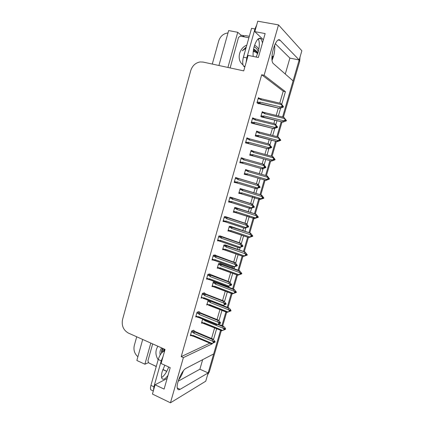 <?xml version="1.0" encoding="UTF-8"?>
<svg xmlns="http://www.w3.org/2000/svg" width="424" height="424" viewBox="0 0 424 424"><rect width="100%" height="100%" fill="white"/><g stroke="black" fill="none" stroke-linecap="round" stroke-linejoin="round"><path stroke-width="0.64" d="M183.353 370.868C182.113 374.456 180.507 377.519 178.531 380.047M272.097 60.261L273.512 56.36C274.673 52.136 275.038 48.363 274.614 45.039M281.743 104.336L285.416 91.679L264.11 75.292L278.515 24.905L301.856 50.774L299.185 59.97L280.232 40.402C276.231 35.383 269.06 58.337 273.061 63.335L293.101 80.883L282.591 117.008L299.164 59.964M202.646 359.685L199.889 369.214L208.157 372.924L205.751 381.197L170.459 402.8L183.385 357.596L212.26 343.816L212.413 343.292M285.267 74.078L289.889 58.104L299.185 59.97M281.229 121.704L276.888 136.623L281.229 121.704M275.547 141.224L271.222 156.106L275.547 141.224M269.908 160.622L265.594 175.457L269.908 160.622M264.29 179.93L260.013 194.643L264.29 179.93M259.006 198.103L254.469 213.707L259.006 198.103M253.435 217.252L248.957 232.654L253.435 217.252M247.632 237.212L243.482 251.48L247.632 237.212M242.146 256.07L238.039 270.189L242.146 256.07M236.693 274.805L232.628 288.786L236.693 274.805M231.276 293.429L227.253 307.268L231.276 293.429M225.897 311.942L221.911 325.637L225.897 311.942M221.307 330.651L209.345 371.737L208.327 372.336L220.544 330.333L213.68 353.934L186.157 368.271C181.774 370.104 175.382 385.363 177.577 388.866C178.091 389.847 178.933 390.006 180.115 389.333L208.157 372.924M240.753 36.194L241.039 35.171L244.076 35.748M142.703 339.46L136.857 360.48L144.886 364.211L150.801 343.069M144.886 364.211L148.395 362.668M227.916 67.453L237.747 32.298L241.039 35.171M237.747 32.298L228.647 30.576L218.927 65.503M212.292 64.066L218.678 41.017C220.3 36.241 223.406 33.544 227.99 32.934M137.895 356.748C134.535 353.77 133.332 350.039 134.286 345.555L136.719 336.789M278.515 24.905L257.766 21.2L254.819 31.646L263.384 39.761M167.114 378.5L155.067 384.791L152.449 394.06L170.459 402.8M213.516 339.481L216.664 328.637M219.007 320.571L221.985 310.294M223.316 305.715L223.459 305.222M224.524 301.538L227.344 291.834M228.663 287.281L229.008 286.089M230.084 282.384L232.728 273.268M234.043 268.737L234.594 266.839M235.675 263.108L238.145 254.591M239.454 250.075L240.217 247.462M241.304 243.71L243.599 235.797M244.902 231.303L245.872 227.964M246.969 224.185L249.36 215.938M250.388 212.408L251.57 208.338M252.672 204.532L254.898 196.847M255.9 193.397L257.299 188.579M258.407 184.753L260.161 178.721M261.454 174.264L263.066 168.699M264.184 164.846L265.742 159.472M267.051 154.967L268.874 148.686M269.998 144.807L271.355 140.127M272.69 135.537L274.72 128.541M275.849 124.64L277.005 120.66M278.361 115.98L280.603 108.263M254.819 31.646L265.143 33.57L258.349 57.489L248.109 55.396L243.736 70.877L203.08 62.074L200.033 61.957C195.422 62.858 192.316 65.757 190.721 70.654L122.552 319.516C121.428 325.659 123.379 330.179 128.403 333.084L165.053 349.424L161.083 363.49L170.194 367.661L164.104 389.1L155.067 384.791M279.755 103.143L283.221 91.187L261.682 74.767L181.207 356.626L183.385 357.596M261.682 74.767L264.11 75.292M283.221 91.187L285.416 91.679M211.56 338.49L214.655 327.805M217.04 319.579L219.966 309.488M222.552 300.552L225.303 291.055M226.623 286.513L226.739 286.11M228.107 281.398L230.677 272.515M231.992 267.989L232.331 266.807M233.688 262.122L236.083 253.865M237.387 249.354L237.959 247.393M239.311 242.724L241.521 235.097M242.82 230.603L243.62 227.852M244.966 223.199L247.266 215.265M248.289 211.74L249.609 207.177M250.663 203.547L252.789 196.201M253.791 192.756L255.37 187.307M256.393 183.767L258.036 178.101M259.324 173.649L260.824 168.471M262.164 163.844L263.606 158.878M264.91 154.384L266.622 148.464M267.989 143.741L269.203 139.56M270.528 134.98L272.457 128.324M273.851 123.506L274.837 120.125M276.188 115.45L278.329 108.051M211.656 343.562L212.26 343.816M181.207 356.626L209.753 343.212M226.252 216.918L224.402 216.6L222.998 221.508L224.248 221.529M215.275 255.259L215.35 254.988L213.352 255.227L211.963 260.076L212.896 259.944M209.838 274.243L209.917 273.968L207.877 274.36L206.499 279.178L207.352 278.997M204.432 293.116L204.516 292.825L202.439 293.371L201.071 298.157L201.866 297.934M199.063 311.868L199.148 311.566L197.033 312.26L195.676 317.014L196.429 316.755M220.745 236.147L218.858 235.977L217.464 240.853L218.514 240.784M231.796 197.568L229.978 197.096L228.568 202.036L230.227 202.206M237.371 178.091L235.59 177.471L234.17 182.442L236.051 182.696M242.978 158.507L241.245 157.717L239.814 162.721L241.696 162.986M248.671 138.632L246.932 137.837L245.491 142.872L247.325 143.333M254.262 118.667L252.656 117.824L251.204 122.896L253.001 123.506M259.939 98.654L258.417 97.684L256.955 102.788L258.645 103.811L258.719 103.551M193.726 330.503L193.816 330.19L191.664 331.033L190.312 335.76L191.033 335.464M231.059 226.522L229.31 226.284L227.948 231.016L229.04 230.995M220.416 263.521L218.604 263.553L217.258 268.233L218.106 268.085M214.788 281.679L213.299 282.018L211.963 286.666L212.747 286.476M208.279 300.298L206.695 304.994L207.431 304.761M225.722 245.077L223.941 244.977L222.589 249.683L223.528 249.588M236.428 207.85L234.716 207.474L233.348 212.239L234.7 212.318M241.834 189.062L240.154 188.548L238.776 193.344L240.541 193.567M247.272 170.162L245.623 169.505L244.24 174.328L246.005 174.566M252.768 151.045L251.13 150.34L249.736 155.195L251.474 155.544M258.105 131.726L256.674 131.058L255.269 135.94L256.971 136.433M263.262 112.238L262.249 111.655L260.834 116.568L262.504 117.204M202.64 319.108L201.464 323.205L202.163 322.94M251.093 150.478L252.799 150.944M244.261 174.243L245.952 174.736M240.843 193.694L240.53 193.598M258.237 98.315L259.944 98.718M252.529 118.264L254.23 118.688M246.863 138.081L248.692 138.563M241.23 157.77L243.047 158.279M234.223 182.256L236.025 182.797M289.889 58.104L275.266 43.672M178.149 381.218L199.889 369.214M208.327 372.336L208.136 372.919M300.022 57.092L299.678 61.332L283.418 117.21M282.05 121.905L277.709 136.835M276.369 141.441L272.033 156.329M270.719 160.85L266.399 175.69M265.095 180.163L260.813 194.886M259.806 198.347L255.264 213.961M254.23 217.507L249.747 232.914M248.416 237.477L244.266 251.755M242.931 256.345L238.818 270.475M237.472 275.091L233.401 289.078M232.05 293.726L228.022 307.57M226.66 312.244L222.674 325.95M209.345 371.737L207.532 375.07M218.259 324.143L223.528 326.3L224.9 327.63L225.663 328.976L225.133 329.209L224.588 328.25L224.052 328.478L224.524 329.718L222.679 330.455L204.241 322.844L203.594 323.019L201.739 322.251M204.469 323.692L221.805 330.762L203.165 323.353L203.594 323.019M225.473 329.125L225.054 329.485L225.605 329.178M204.22 319.754L204.845 320.745L223.3 328.324L224.068 329.681L224.603 329.448M223.989 329.957L224.068 329.681M225.663 328.976L225.133 329.209M223.528 326.3L222.913 326.56L217.618 324.392M221.805 330.762L222.679 330.455M224.535 329.681L225.054 329.485M204.336 323.544L204.241 322.844M205.174 320.147L204.845 320.745M223.3 328.324L222.913 326.56M224.323 328.955L225.118 329.278M224.434 329.151L225.075 329.411M193.386 330.36L195.363 331.653L212.954 339.083L215.169 341.834L214.576 342.179L214.041 341.108L213.463 341.378L214.025 342.38L213.367 342.931L214.025 342.38M213.707 341.808L214.576 342.179M215.169 341.834L214.597 342.104M214.539 342.316L215.111 342.041L214.518 342.385L213.818 342.009M213.961 342.592L214.518 342.385M191.447 331.801L193.355 332.607C192.947 331.96 193.084 331.685 193.763 331.769L191.849 330.959M193.355 332.607L193.784 333.243L194.658 331.934L193.763 331.769M193.784 333.243L212.663 341.246L212.292 339.386L194.658 331.934M212.954 339.083L212.292 339.386M212.663 341.246L213.447 342.65M193.259 336.078L211.179 343.716L193.423 336.248L193.164 335.405L192.501 335.58L190.599 334.769M193.423 336.248L192.056 335.898L192.501 335.58M211.179 343.716L212.027 343.435L193.164 335.405M213.367 342.931L212.027 343.435M222.748 305.492L228.881 307.909L230.248 309.271L231.022 310.612L230.502 310.803L229.951 309.849L229.426 310.039L229.903 311.274L228.96 311.64L230.942 310.887L227.036 312.393L208.412 305.148L208.836 304.787L206.97 304.045M210.627 301.226L210.055 301.104C209.403 301.008 209.276 301.268 209.673 301.883L210.097 302.492L228.679 309.843L229.458 311.195L229.983 310.999M229.458 311.195L228.059 311.985L209.493 304.607L208.836 304.787M231.022 310.612L230.502 310.803M228.881 307.909L228.276 308.126L222.139 305.704M227.036 312.393L228.059 311.985M229.379 311.465L229.903 311.274M209.705 305.497L209.493 304.607M210.876 301.321L210.097 302.492M228.679 309.843L228.276 308.126M229.739 310.58L230.481 310.877M230.423 311.078L230.963 310.813M229.85 310.776L230.444 311.009M214.724 281.695L234.271 289.406L236.412 292.131L235.903 292.284L235.347 291.33L234.832 291.479L235.394 292.438L234.366 293.095L236.332 292.406L232.426 293.869L214.109 287.006L213.696 286.836L214.115 286.449L212.233 285.728M234.271 289.406L233.677 289.576L215.334 282.76C214.677 282.66 214.549 282.914 214.957 283.524L215.381 284.128L234.096 291.246L234.88 292.587L235.394 292.438M234.88 292.587L233.47 293.403L214.772 286.258L214.115 286.449M236.412 292.131L235.903 292.284M232.426 293.869L233.47 293.403M234.795 292.867L235.309 292.714M214.979 287.191L214.772 286.258M216.198 282.946L215.381 284.128M234.096 291.246L233.677 289.576M235.193 292.094L235.882 292.353M235.823 292.56L236.353 292.337M235.304 292.284L235.845 292.491M219.934 263.346L239.687 270.793L241.834 273.538L241.336 273.65L240.774 272.701L240.276 272.807L240.758 274.036L239.804 274.434L241.754 273.814L237.853 275.234L219.409 268.583L219.012 268.413L219.425 267.995L217.528 267.3M239.687 270.793L239.109 270.909L220.639 264.306C219.987 264.2 219.86 264.449 220.268 265.053L220.703 265.652L239.544 272.537L240.334 273.867L240.837 273.761M240.334 273.867L238.913 274.704L220.083 267.793L219.425 267.995M241.834 273.538L241.336 273.65M237.853 275.234L238.913 274.704M240.254 274.148L240.758 274.036M220.199 268.758L220.083 267.793M221.508 264.502L220.703 265.652M239.544 272.537L239.109 270.909M240.673 273.485L241.314 273.719M241.256 273.925L241.775 273.745M240.79 273.676L241.277 273.856M198.692 311.714L200.722 312.949L218.445 320.152L220.66 322.929L220.083 323.231L219.537 322.166L218.975 322.388L219.542 323.385L218.89 323.899L219.542 323.385M219.261 322.897L220.083 323.231M220.66 322.929L220.104 323.157M220.04 323.369L220.602 323.141L220.019 323.438L219.372 323.093M219.462 323.655L220.019 323.438M196.81 313.045L198.729 313.829C198.321 313.188 198.459 312.917 199.137 313.007L197.181 312.212M198.729 313.829L199.163 314.46L200.033 313.182L199.137 313.007M199.163 314.46L218.18 322.219L217.798 320.406L200.033 313.182M218.445 320.152L217.798 320.406M218.18 322.219L218.975 323.618M198.644 317.364L216.653 324.752L198.792 317.528L198.543 316.638L197.876 316.818L195.957 316.034M198.792 317.528L197.436 317.168L197.876 316.818M216.653 324.752L217.538 324.418L198.543 316.638M218.89 323.899L217.538 324.418M204.018 292.952L206.117 294.134L223.973 301.104L226.188 303.907L225.621 304.162L225.07 303.102L224.519 303.282L225.091 304.273L224.036 304.941L226.109 304.188L222.049 305.731L204.188 298.687L203.955 297.749L203.282 297.94L201.352 297.176M224.853 303.86L225.621 304.162M226.188 303.907L225.642 304.088M225.557 304.374L226.109 304.188M225.579 304.3L224.964 304.061M202.211 294.171L204.145 294.929C203.732 294.298 203.864 294.028 204.543 294.129L202.54 293.344M204.145 294.929L204.58 295.555L205.444 294.314L204.543 294.129M204.58 295.555L223.734 303.065L223.331 301.305L205.444 294.314M223.973 301.104L223.331 301.305M223.734 303.065L224.535 304.459M225.091 304.273L225.006 304.559M204.188 298.687L202.847 298.316L203.282 297.94M222.049 305.731L223.093 305.285L203.955 297.749M224.455 304.745L223.093 305.285M209.371 274.074L229.532 281.934L231.753 284.758L231.191 284.97L230.64 283.916L230.1 284.054L230.677 285.039L229.617 285.723L231.668 285.045L227.614 286.539L209.626 279.723L209.403 278.738L208.725 278.939L206.779 278.202M230.481 284.7L231.191 284.97M231.753 284.758L231.213 284.896M231.133 285.182L231.668 285.045M231.154 285.108L230.592 284.896M207.643 275.181L209.589 275.913C209.175 275.287 209.308 275.022 209.986 275.128L207.914 274.355M209.589 275.913L210.034 276.533L210.887 275.324L209.986 275.128M210.034 276.533L229.326 283.794L228.907 282.082L210.887 275.324M229.532 281.934L228.907 282.082M229.326 283.794L230.131 285.177M230.677 285.039L230.592 285.32M209.626 279.723L208.295 279.347L208.725 278.939M227.614 286.539L228.679 286.025L209.403 278.738M230.052 285.463L228.679 286.025M214.735 255.062L235.124 262.636L237.35 265.488L236.804 265.657L236.248 264.608L235.718 264.698L236.295 265.678L235.23 266.378L237.265 265.774L233.216 267.221L215.095 260.643L214.883 259.61L214.2 259.822L212.239 259.112M236.142 265.419L236.804 265.657M237.35 265.488L236.825 265.583M236.74 265.869L237.265 265.774M236.762 265.795L236.258 265.615M213.108 256.064L215.074 256.774C214.655 256.154 214.782 255.9 215.461 256.011L213.346 255.248M215.074 256.774L215.519 257.389L216.362 256.218L215.461 256.011M215.519 257.389L234.954 264.396L234.514 262.737L216.362 256.218M235.124 262.636L234.514 262.737M234.954 264.396L235.765 265.774M236.295 265.678L236.21 265.965M215.095 260.643L213.776 260.262L214.2 259.822M233.216 267.221L234.302 266.643L214.883 259.61M235.68 266.06L234.302 266.643M258.274 38.796C259.673 41.902 259.642 46.311 258.174 52.025L256.144 57.039M262.493 42.909L261.295 38.992C258.916 36.973 256.562 39.437 254.225 46.396C253.229 50.059 252.889 53.403 253.197 56.434M256.695 25L254.951 28.965L251.543 28.339L243.413 57.192C242.417 61.226 242.464 64.188 243.562 66.08L244.802 67.098M254.951 28.965L246.789 57.887L246.053 62.673M242.152 36.464L245.454 35.632L249.301 36.294M259.366 38.213L260.787 38.483M164.841 365.212L162.185 371.594C161.321 374.758 161.231 377.031 161.904 378.415C163.187 380.132 165.217 379.12 168.005 375.378M168.699 366.977C166.717 372.219 164.348 375.738 161.592 377.54M164.639 350.887L163.505 351.369C161.348 352.636 159.588 355.339 158.232 359.483L150.933 385.374C150.382 387.404 150.329 388.872 150.769 389.773L151.946 390.34M163.033 356.573L161.237 360.856L153.912 386.799L153.488 390.377M156.239 366.548L152.518 364.677M162.832 369.596L166.738 371.403M254.575 45.251C256.419 46.136 257.824 47.515 258.799 49.385M258.296 51.596C257.516 49.385 256.128 47.769 254.13 46.746M242.984 64.777C236.385 60.447 238.786 48.039 246.8 45.172M246.291 46.99L242.242 50.811L245.915 48.32M244.643 52.836L243.127 58.342M257.675 53.604C256.907 51.558 255.725 50.143 254.13 49.354L253.584 49.126M255.714 50.44L253.557 49.29M256.35 51.113L253.404 50.196M257.999 52.634L256.393 51.066M256.202 50.938L253.446 49.937M244.616 52.931L244.282 53.493M230.147 67.935L238.489 37.508L240.223 36.114L248.893 37.757M257.607 39.427L258.656 39.628M253.616 48.977L254.13 49.354M246.233 47.191L242.242 50.811M158.157 359.743C155.269 355.042 155.195 350.542 157.935 346.249M161.634 347.897L161.072 348.814C160.002 350.659 159.71 352.694 160.198 354.92M162.8 348.417L162.063 352.429M162.487 348.279C161.692 350.023 161.401 351.57 161.608 352.927M163.828 348.878L163.484 351.379M161.661 347.913L161.072 348.814M156.276 366.416L148.824 362.971L147.907 360.866L152.661 343.901M166.807 371.281L162.88 369.468M253.223 51.643C255.057 51.67 256.509 52.412 257.58 53.88M253.419 51.161L257.024 52.083M164.008 351.157L164.342 349.106M225.149 244.876L245.141 252.057L247.293 254.829L246.805 254.898L246.238 253.955L245.75 254.018L246.233 255.243L245.273 255.651L247.208 255.11L243.312 256.478L224.747 250.038L224.36 249.879L224.762 249.429L222.854 248.756M245.141 252.057L225.981 245.74C225.329 245.629 225.208 245.872 225.616 246.466L226.05 247.065L245.03 253.706L245.825 255.031L247.229 255.036M245.825 255.031L244.394 255.884L225.43 249.217L224.762 249.429M247.293 254.829L246.805 254.898M243.312 256.478L244.394 255.884M245.74 255.312L246.233 255.243M225.61 250.239L225.43 249.217M226.851 245.947L226.05 247.065M245.03 253.706L244.579 252.132M246.196 254.76L246.784 254.967M230.343 226.284L250.632 233.211L252.784 236.004L251.257 235.113L251.829 236.051L250.78 236.756L252.699 236.285L248.803 237.61L230.11 231.382L229.744 231.228L230.137 230.746L228.213 230.1M252.37 236.094L252.699 236.285M250.632 233.211L231.356 227.057C230.704 226.941 230.582 227.174 230.995 227.768L231.435 228.361L250.547 234.758L251.347 236.078L251.829 236.051M251.347 236.078L249.906 236.952L230.81 230.524L230.137 230.746M252.784 236.004L252.307 236.03M248.803 237.61L249.906 236.952M251.268 236.359L251.745 236.332M230.979 231.594L230.81 230.524M232.225 227.269L231.435 228.361M250.547 234.758L250.081 233.232M251.75 235.919L252.285 236.099M252.222 236.311L252.72 236.216M251.814 236.094L252.243 236.237M235.437 207.532L256.154 214.242L258.306 217.062L256.801 216.086L257.294 217.305L256.319 217.74L258.227 217.342L254.331 218.62L235.511 212.615L235.161 212.466L235.548 211.947L233.608 211.327M257.352 216.987L258.227 217.342M256.154 214.242L236.767 208.258C236.11 208.136 235.993 208.364 236.407 208.953L236.852 209.536L256.101 215.689L256.907 217.003L257.373 217.024M256.907 217.003L255.455 217.899L236.221 211.719L235.548 211.947M258.306 217.062L257.84 217.04M256.488 217.666L256.79 217.761M254.331 218.62L255.455 217.899M256.822 217.284L257.294 217.305M236.38 212.837L236.221 211.719M237.631 208.486L236.852 209.536M256.101 215.689L255.614 214.215M257.336 216.961L257.819 217.114M257.76 217.327L258.243 217.274M257.347 217.114L257.781 217.252M220.088 235.924L240.758 243.217L242.984 246.095L242.448 246.217L241.887 245.173L241.373 245.22L241.956 246.19L241.351 246.53L241.871 246.482L240.88 246.911L242.899 246.381L238.855 247.775L220.597 241.442L220.395 240.355L219.712 240.578L217.735 239.894M241.844 246.01L242.448 246.217M242.984 246.095L242.47 246.143M242.385 246.434L242.899 246.381M242.406 246.36L241.95 246.201M242.613 246.201L242.92 246.307M218.614 236.831L220.591 237.514C220.167 236.899 220.294 236.65 220.973 236.767L218.842 236.036M220.591 237.514L221.037 238.124L221.874 236.984L220.973 236.767M221.037 238.124L240.615 244.871L240.159 243.265L221.874 236.984M240.758 243.217L240.159 243.265M240.615 244.871L241.436 246.238M241.956 246.19L241.871 246.482M220.597 241.442L219.298 241.055L219.712 240.578M238.855 247.775L239.958 247.134L220.395 240.355M241.351 246.53L239.958 247.134M225.393 216.638L246.424 223.676L248.655 226.575L248.13 226.655L247.568 225.61L247.06 225.61L247.648 226.58L247.139 226.58L247.054 226.872L247.563 226.872L246.567 227.317L248.57 226.867L244.526 228.207L226.135 222.112L225.95 220.983L225.255 221.217L223.268 220.554M247.584 226.474L248.13 226.655M248.655 226.575L248.151 226.58M248.067 226.867L248.57 226.867M248.088 226.792L247.632 226.644M248.167 226.655L248.591 226.792M246.784 227.216L247.075 227.312M224.148 217.475L226.14 218.127C225.716 217.523 225.838 217.279 226.522 217.406L224.37 216.701M226.14 218.127L226.591 218.736L227.423 217.629L226.522 217.406M226.591 218.736L246.318 225.224L245.841 223.671L227.423 217.629M246.424 223.676L245.841 223.671M246.318 225.224L247.139 226.58M247.648 226.58L247.563 226.872M226.135 222.112L224.853 221.726L225.255 221.217M244.526 228.207L245.655 227.497L225.95 220.983M247.054 226.872L245.655 227.497M230.508 197.165L252.132 204.002L254.363 206.933L253.849 206.96L253.282 205.926L252.789 205.879L253.382 206.843L252.884 206.795L252.799 207.087L253.292 207.135L252.291 207.596L254.278 207.225L250.234 208.513L231.711 202.667L231.536 201.485L230.836 201.729L228.833 201.093M253.361 206.806L253.849 206.96M254.363 206.933L253.87 206.886M253.785 207.177L254.278 207.225M253.812 207.103L253.345 206.96M253.377 206.859L254.299 207.151M252.434 207.527L252.784 207.638M229.723 197.992L231.727 198.618C231.297 198.019 231.424 197.785 232.103 197.918L229.941 197.239M231.727 198.618L232.182 199.222L233.004 198.151L232.103 197.918M232.182 199.222L252.052 205.444L251.559 203.944L233.004 198.151M252.132 204.002L251.559 203.944M252.052 205.444L252.884 206.795M253.382 206.843L253.292 207.135M231.711 202.667L230.449 202.274L230.836 201.729M250.234 208.513L251.39 207.733L231.536 201.485M252.799 207.087L251.39 207.733M240.154 188.553L261.709 195.157L263.866 197.997L262.382 196.943L262.959 197.87L261.894 198.607L263.781 198.284L259.896 199.508L240.949 193.726L240.62 193.588L240.986 193.031L239.035 192.432M262.938 197.944L263.781 198.284M261.709 195.157L242.205 189.343C241.553 189.215 241.431 189.438 241.855 190.016L242.3 190.599L261.688 196.503L262.498 197.807L263.41 197.934M262.498 197.807L261.041 198.729L241.669 192.793L240.986 193.031M263.866 197.997L263.389 198.008M261.995 198.559L262.35 198.671M259.896 199.508L261.041 198.729M262.419 198.093L262.875 198.156M259.901 199.497L241.802 193.943L241.669 192.793M243.074 189.581L242.3 190.599M261.688 196.503L261.184 195.077M263.331 198.22L263.802 198.209M262.917 198.013L263.352 198.146M245.576 169.674L267.306 175.949L269.463 178.817L267.995 177.677L268.577 178.599L267.507 179.352L269.378 179.103L266.007 180.401L246.413 174.72L246.106 174.593L246.461 173.999L244.5 173.427M268.524 178.774L269.378 179.103M267.306 175.949L247.685 170.31C247.028 170.178 246.911 170.395 247.335 170.967L247.78 171.545L267.311 177.195L268.577 178.599M268.127 178.488L266.659 179.432L247.15 173.75L246.461 173.999M269.463 178.817L269.017 178.711M267.533 179.336L267.952 179.458M265.493 180.279L266.659 179.432M268.048 178.774L268.493 178.886M247.282 174.964L247.15 173.75M248.549 170.559L247.78 171.545M267.311 177.195L266.791 175.817M268.562 178.658L268.996 178.785M268.938 178.997L269.399 179.029M268.519 178.796L268.959 178.923M273.671 158.338L274.074 158.449L273.639 158.29L274.143 159.493L273.151 159.975L275.006 159.8L271.625 161.099L251.914 155.597L251.633 155.481L251.973 154.85L249.99 154.299M274.577 159.647L275.006 159.8M249.773 155.073L271.625 161.099M274.19 159.344L275.091 159.514L272.929 156.626L253.192 151.161C252.534 151.018 252.423 151.23 252.852 151.797L253.303 152.37L272.971 157.765L274.227 159.207M273.793 159.053L272.314 160.012L252.662 154.59L251.973 154.85M271.122 160.929L272.314 160.012M273.713 159.339L274.143 159.493M252.784 155.847L252.662 154.59M254.061 151.416L253.303 152.37M275.091 159.514L274.074 158.449M272.971 157.765L272.431 156.44M274.196 159.313L274.662 159.36M274.158 159.451L274.598 159.572M275.07 159.588L274.641 159.435M279.4 138.892L279.75 138.982L279.326 138.781L279.835 139.978L278.833 140.477L280.672 140.376L277.28 141.68L257.453 136.353L257.516 135.574L255.524 135.055M280.253 140.18L280.672 140.376M255.529 136.056L277.28 141.68M279.845 139.931L280.757 140.09L278.107 136.936L258.735 131.891C258.078 131.737 257.967 131.944 258.401 132.505L258.852 133.072L278.663 138.208L279.92 139.687M279.496 139.485L278.006 140.471L258.211 135.309L257.516 135.574M276.793 141.452L278.006 140.471M279.411 139.777L279.835 139.978M258.322 136.613L258.211 135.309M259.605 132.156L258.852 133.072M280.757 140.09L279.75 138.982M278.663 138.208L278.107 136.936M279.872 139.846L280.338 139.888M279.819 139.984L280.275 140.106M280.736 140.164L280.317 139.962M285.166 119.319L285.559 120.337L284.552 120.851L286.375 120.829L282.972 122.133L263.892 117.263L262.8 116.897L263.097 116.181L261.089 115.688M285.967 120.586L286.375 120.829M261.576 116.976L282.972 122.133M285.479 120.379L286.46 120.543L283.82 117.31L264.316 112.498C263.659 112.339 263.548 112.54 263.982 113.091L264.444 113.653L284.398 118.529L285.644 120.045M285.235 119.796L283.73 120.808L263.797 115.906L263.097 116.181M282.495 121.858L283.73 120.808M285.151 120.093L285.559 120.337M263.892 117.263L263.797 115.906M265.186 112.773L264.444 113.653M286.46 120.543L285.458 119.393M284.398 118.529L283.82 117.31M285.58 120.257L286.052 120.294M285.469 120.384L285.988 120.511M286.433 120.617L286.03 120.368M235.569 177.555L257.872 184.207L260.108 187.159L259.61 187.143L259.032 186.115L258.55 186.019L259.149 186.973L258.582 187.175L259.064 187.27L258.052 187.742L260.023 187.45L255.985 188.691L237.318 183.089L237.159 181.859L236.454 182.113L234.44 181.509M259.138 187L259.61 187.143M260.108 187.159L259.631 187.064M259.546 187.36L260.023 187.45M259.567 187.286L259.101 187.143M259.112 187.101L260.045 187.376M258.121 187.71L258.534 187.832M257.872 184.207L235.543 177.656M235.331 178.387L237.35 178.986C236.915 178.393 237.043 178.165 237.721 178.303M237.35 178.986L237.811 179.585L238.622 178.552M237.811 179.585L257.829 185.537L257.315 184.09M257.829 185.537L258.667 186.878M259.149 186.973L259.064 187.27M258.582 187.175L255.99 188.68L236.422 182.845L236.083 182.702L236.454 182.113M257.156 187.843L237.159 181.859M240.975 158.65L243.01 159.223L243.471 159.816L263.638 165.498L263.108 164.109L263.654 164.279L265.89 167.257L264.931 167.067L265.424 167.114L264.353 166.028L264.958 166.977L264.486 166.833L264.868 167.273L263.85 167.761L265.806 167.554L262.313 168.895L242.968 163.388L242.82 162.106L242.109 162.371L240.079 161.793M265.869 167.332L265.403 167.194M265.89 167.257L265.424 167.114M265.339 167.411L265.806 167.554M265.36 167.337L264.889 167.204M264.364 166.038L264.825 166.171M243.01 159.223C242.576 158.634 242.698 158.417 243.376 158.56L244.277 158.82L243.471 159.816M263.108 164.109L244.277 158.82M263.638 165.498L264.486 166.833M264.958 166.977L264.868 167.273M242.968 163.388L241.754 163.002L242.109 162.371M261.767 168.736L262.965 167.819L242.82 162.106M264.401 167.13L262.965 167.819M239.873 162.514L262.313 168.895M246.657 138.791L248.708 139.337L249.174 139.925L269.489 145.331L268.943 143.996L271.71 147.223L270.74 147.048M271.689 147.303L270.194 145.904L270.798 146.847L270.342 146.656L270.258 146.953L270.713 147.144L269.685 147.653L270.146 147.838L271.19 147.255L271.625 147.52L268.122 148.866L248.649 143.561L248.512 142.231L247.802 142.501L245.75 141.955M270.761 146.985L271.233 147.112M271.71 147.223L271.254 147.038M271.169 147.335L271.625 147.52M271.19 147.255L270.719 147.133M270.247 145.988L270.65 146.094M248.708 139.337C248.268 138.754 248.385 138.542 249.068 138.69L249.969 138.961L249.174 139.925M268.943 143.996L249.969 138.961M269.489 145.331L270.342 146.656M270.798 146.847L270.713 147.144M248.649 143.561L247.462 143.174L247.802 142.501M267.592 148.654L268.811 147.663L248.512 142.231M270.258 146.953L268.811 147.663M245.501 142.84L268.122 148.866M252.375 118.8L254.442 119.314L254.909 119.902L275.377 125.027L274.81 123.75L277.566 127.062L276.575 126.893M277.545 127.136L276.072 125.647L276.681 126.585L276.236 126.341L276.151 126.644L276.596 126.882L275.563 127.407L276.008 127.645L277.063 127.046L277.481 127.359L273.968 128.705L254.368 123.607L254.246 122.218L253.531 122.504L251.464 121.985M276.628 126.781L277.105 126.898M277.566 127.062L277.126 126.824M277.042 127.121L277.481 127.359M277.063 127.046L276.538 126.914M276.172 125.801L276.517 125.891M254.442 119.314C253.997 118.741 254.114 118.535 254.798 118.694L255.693 118.974L254.909 119.902M274.81 123.75L255.693 118.974M275.377 125.027L276.236 126.341M276.681 126.585L276.596 126.882M254.368 123.607L253.213 123.22L253.531 122.504M273.454 128.435L274.699 127.38L254.246 122.218M276.151 126.644L274.699 127.38M251.845 123.214L273.968 128.705M258.131 98.681L260.214 99.168L260.686 99.746L281.308 104.59L280.72 103.366L282.601 105.47L283.465 106.763L283.041 106.747M283.439 106.843L281.992 105.258L282.607 106.186L282.172 105.894L282.517 106.488L281.478 107.028L281.907 107.314L282.972 106.7L283.375 107.065L279.856 108.417L260.124 103.52L260.018 102.078L259.292 102.375L257.214 101.882M282.532 106.44L283.015 106.557M283.465 106.763L283.036 106.477M282.946 106.779L283.375 107.065M282.972 106.7L282.379 106.562M282.14 105.481L282.421 105.55M260.214 99.168C259.764 98.601 259.88 98.4 260.564 98.564L261.46 98.861L260.686 99.746M280.72 103.366L261.46 98.861M281.308 104.59L282.172 105.894M282.607 106.186L282.517 106.488M260.124 103.52L259 103.138L259.292 102.375M279.352 108.088L280.619 106.954L260.018 102.078M282.087 106.201L280.619 106.954M257.893 103.355L279.856 108.417M278.34 40.041L280.232 40.402M177.301 388.008L180.115 389.333M299.678 61.332L298.994 60.627M202.566 319.367L204.426 320.131M207.802 301.141L209.673 301.883M210.055 301.104L208.126 300.34M213.728 286.863L212.085 286.232L213.696 286.841M213.071 282.808L214.957 283.524M215.334 282.76L213.346 282.008M219.07 268.456L217.374 267.83M218.371 264.359L220.268 265.053M220.639 264.306L218.599 263.564M208.338 279.384L206.626 278.732L208.29 279.352M213.855 260.315L212.079 259.668M272.77 56.212L271.98 58.984M243.413 57.192L246.789 57.887M243.933 66.457L244.924 66.669M161.237 360.856L158.232 359.483M150.933 385.374L153.912 386.799M164.395 351.766L163.505 351.369M224.455 249.937L222.695 249.317M223.702 245.798L225.616 246.466M225.981 245.74L223.925 245.024M229.877 231.303L228.043 230.688M229.071 227.121L230.995 227.768M231.356 227.057L229.289 226.368M235.341 212.557L233.433 211.942M234.467 208.332L236.407 208.953M236.767 208.258L234.679 207.596M219.415 241.129L217.565 240.488M225.017 221.816L223.093 221.18M230.661 202.381L228.647 201.744M239.899 189.422L241.855 190.016M242.205 189.343L240.106 188.707M246.413 174.72L244.304 174.105M245.369 170.395L247.335 170.967M247.685 170.31L245.57 169.701M251.914 155.597L249.789 155.009M250.87 151.251L252.852 151.797M253.192 151.161L251.061 150.578M257.453 136.353L255.312 135.791M256.403 131.986L258.401 132.505M258.603 131.853L256.594 131.334M263.023 116.987L260.866 116.457M261.974 112.604L263.982 113.091M264.11 112.445L262.154 111.968M236.343 182.823L234.244 182.193M242.067 163.134L239.873 162.509M247.749 143.296L245.538 142.703M253.467 123.326L251.241 122.764M259.228 103.228L256.981 102.698M203.165 323.353L201.607 322.706M204.394 323.629L204.055 323.623M193.323 336.174L192.862 336.158M192.056 335.898L190.466 335.22M209.589 305.36L227.147 312.345M214.878 287.064L232.516 293.816M219.012 268.418L217.38 267.814M220.194 268.662L237.922 275.181M198.713 317.459L198.358 317.449M197.436 317.168L195.819 316.505M204.066 298.533L222.16 305.672M209.514 279.586L227.709 286.476M215.005 260.522L233.29 267.157M213.776 260.267L212.085 259.652M261.295 38.992L258.698 38.499M272.028 59.657L272.998 56.26M245.003 66.388L243.562 66.08M153.313 390.997L150.769 389.773M224.36 249.879L222.701 249.296M225.547 250.149L243.365 256.43M229.744 231.234L228.054 230.661M230.932 231.525L248.84 237.567M235.161 212.466L233.439 211.915M236.353 212.79L254.352 218.588M220.528 241.341L238.908 247.722M219.298 241.06L217.576 240.461M226.087 222.038L244.563 228.165M224.853 221.731L223.098 221.148M231.679 202.619L250.255 208.481M230.449 202.28L228.658 201.713M240.615 193.588L238.86 193.053M246.106 174.593L244.314 174.073M251.633 155.481L249.8 154.972M257.198 136.252L255.322 135.76M262.8 116.897L260.877 116.425M236.078 182.702L234.255 182.156M241.749 163.002L239.883 162.472M247.462 143.174L245.549 142.66M253.213 123.22L251.252 122.727M259 103.138L256.992 102.661"/></g></svg>
